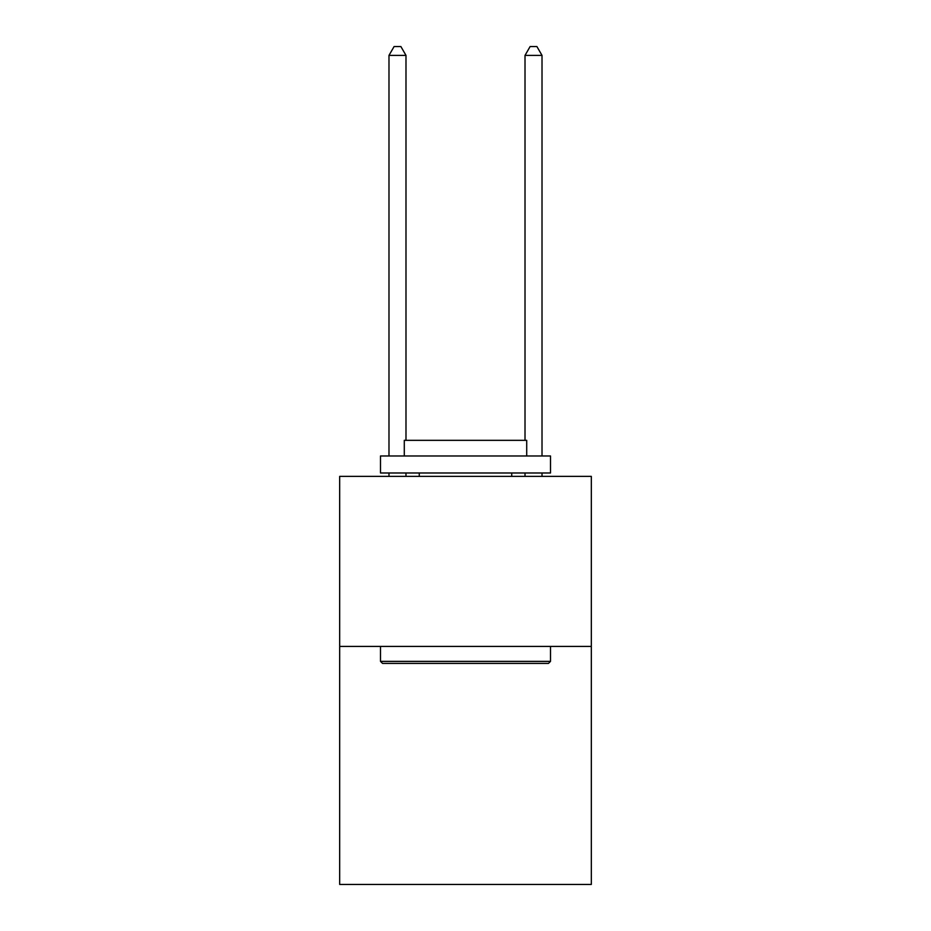 <?xml version="1.0" encoding="UTF-8"?>
<svg xmlns="http://www.w3.org/2000/svg" width="931" height="931" viewBox="0 0 931 931"><rect width="100%" height="100%" fill="white"/><g stroke="black" fill="none" stroke-linecap="round" stroke-linejoin="round"><path stroke-width="1.4" d="M591.325 646.405L591.325 884.45L339.675 884.45L339.675 476.381L591.325 476.381L591.325 646.405L339.675 646.405M382.525 663.407L380.488 661.371L550.512 661.371L548.475 663.407L382.525 663.407M550.512 455.981L550.512 472.983L380.488 472.983L380.488 455.981L550.512 455.981M404.287 455.981L404.287 440.34L526.713 440.34L526.713 455.981M550.512 646.405L550.512 661.371M380.488 646.405L380.488 661.371M511.747 472.983L511.747 476.381M419.253 472.983L419.253 476.381M405.986 440.34L405.986 55.395L388.983 55.395L388.983 455.981M388.983 472.983L388.983 476.381M405.986 472.983L405.986 476.381M388.983 55.395L394.092 46.55L400.889 46.55L405.986 55.395M542.017 476.381L542.017 472.983M542.017 455.981L542.017 55.395L525.014 55.395L525.014 440.34M525.014 476.381L525.014 472.983M525.014 55.395L530.111 46.55L536.908 46.55L542.017 55.395"/></g></svg>
